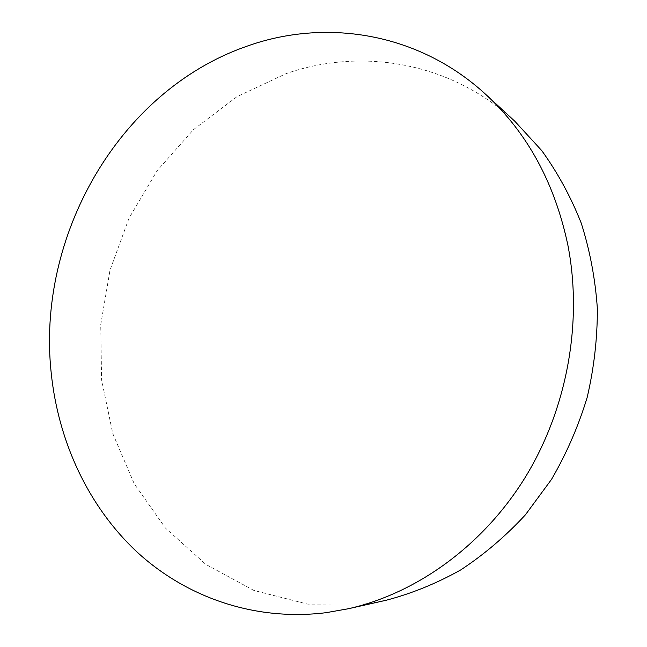 <?xml version="1.0" encoding="UTF-8"?>
<svg xmlns="http://www.w3.org/2000/svg" width="647" height="647" viewBox="0 0 647 647"><rect width="100%" height="100%" fill="white"/><g stroke="black" fill="none" stroke-linecap="round" stroke-linejoin="round"><path stroke-width="0.49" stroke-dasharray="3.23 2.43" d="M514.858 121.28C450.49 61.594 361.107 47.393 286.087 73.645L236.939 96.702L193.461 129.651L157.108 170.759L129.004 218.225L109.998 270.179L100.73 324.713L101.595 379.862L112.78 433.579L134.212 483.73L165.486 528.089L205.811 564.402L253.875 590.436L307.81 604.161L365.151 603.966L386.34 600.206"/><path stroke-width="0.97" d="M51.25 373.4C58.351 441.205 87.83 505.833 136.646 551.656C185.697 596.946 254.109 621.524 325.975 612.701L348.377 608.746C416.312 593.396 482.347 546.351 524.806 478.052C566.95 409.608 582.866 322.918 567.993 245.714C554.997 183.651 527.75 133.371 486.269 94.883C418.132 31.743 324.001 17.979 245.359 46.778C117.722 92.003 36.272 237.255 51.25 373.4M348.377 608.746L386.34 600.206C411.88 593.493 436.685 583.392 460.761 569.902C484.126 554.536 505.663 536.177 525.396 514.834L551.511 479.395C566.505 453.604 578.394 426.268 587.177 397.395C594.035 367.997 597.424 338.381 597.359 308.554C595.305 278.986 589.935 250.526 581.249 223.175C570.808 196.793 557.625 172.587 541.717 150.557L514.858 121.28L486.269 94.883"/></g></svg>
